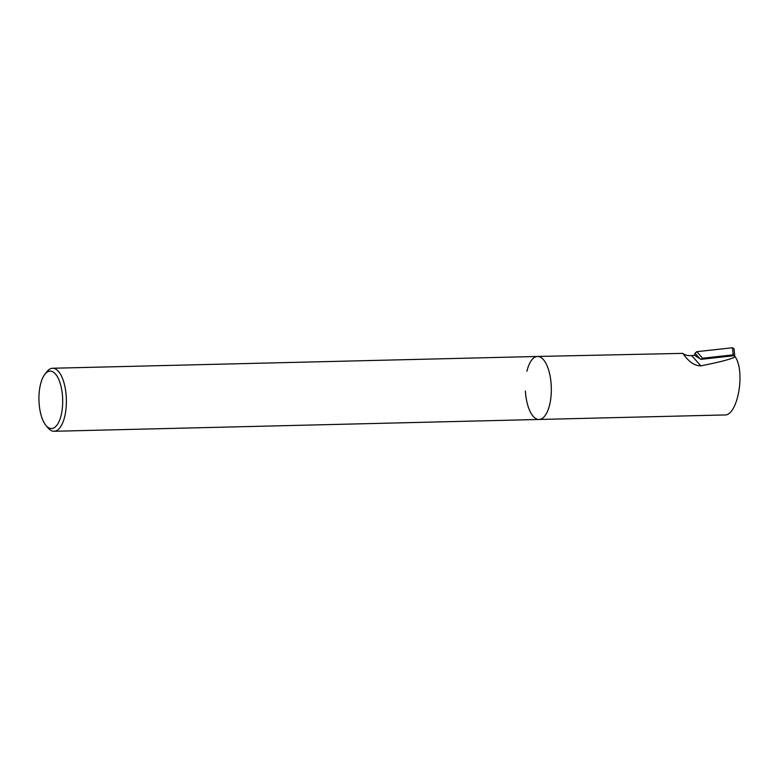 <?xml version="1.0" encoding="UTF-8"?>
<svg xmlns="http://www.w3.org/2000/svg" width="779" height="779" viewBox="0 0 779 779"><rect width="100%" height="100%" fill="white"/><g stroke="black" fill="none" stroke-linecap="round" stroke-linejoin="round"><path stroke-width="1.17" d="M734.052 348.895L732.503 347.746L733.195 354.864L702.6 358.233L696.816 351.68L695.034 353.218L694.498 355.282L691.674 355.594A15.814 12.961 -41.9 0 1 682.696 353.374C683.397 353.481 690.184 366.013 700.876 365.848L691.674 355.594M732.503 347.746L696.816 351.68M733.195 354.864L734.753 356.276M701.003 359.333L702.6 358.233M526.916 371.242A31.511 13.019 88.6 0 1 537.52 356.461A31.511 13.019 88.6 0 1 551.308 387.65A31.511 13.019 88.6 0 1 539.058 419.472A31.511 13.019 88.6 0 1 525.387 391.039M694.498 355.282L700.915 359.343L734.227 355.672L735.24 356.85C745.61 371.934 737.577 416.093 724.674 414.954L539.058 419.472A31.511 13.019 88.6 0 0 551.308 387.65A31.511 13.019 88.6 0 0 537.52 356.461L682.696 353.374M735.24 356.85C731.13 359.148 719.679 362.147 700.876 365.848M48.658 427.778A28.726 11.87 88.6 0 1 46.058 425.548A28.726 11.87 88.6 0 1 38.95 400.114A28.726 11.87 88.6 0 1 44.812 374.368A28.726 11.87 88.6 0 1 62.515 396.248A28.726 11.87 88.6 0 1 48.658 427.778M44.812 374.368L46.769 371.826A31.511 13.019 88.6 0 1 52.592 368.253A31.511 13.019 88.6 0 1 66.371 399.442A31.511 13.019 88.6 0 1 54.121 431.274A31.511 13.019 88.6 0 1 50.995 430.436A31.511 13.019 88.6 0 1 48.132 427.983L46.058 425.548M695.034 353.218L699.834 358.661M734.753 356.12L734.071 349.002M54.121 431.274L539.058 419.472M52.592 368.253L537.52 356.461"/></g></svg>
